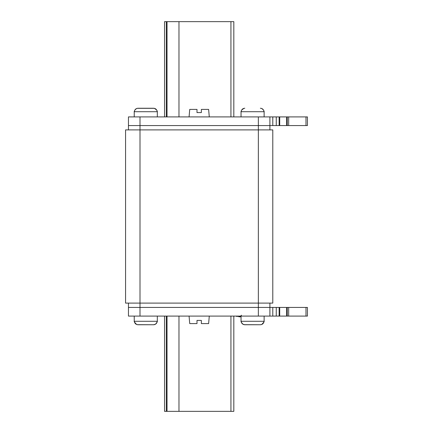 <?xml version="1.0" encoding="UTF-8"?>
<svg xmlns="http://www.w3.org/2000/svg" width="433" height="433" viewBox="0 0 433 433"><rect width="100%" height="100%" fill="white"/><g stroke="black" fill="none" stroke-linecap="round" stroke-linejoin="round"><path stroke-width="0.65" d="M269.905 303.1L269.905 307.43L258.355 307.43L258.355 129.9L272.79 129.9L272.79 303.1L125.57 303.1L125.57 129.9L140.005 129.9L140.005 125.57L269.905 125.57L269.905 116.91L307.43 116.91L307.43 125.57L286.646 125.57L286.646 116.91M128.455 129.9L128.455 125.57L258.355 125.57L258.355 129.9L140.005 129.9L140.005 307.43L128.455 307.43L128.455 316.09L276.254 316.09L276.254 307.43L279.718 307.43L279.718 316.09L276.254 316.09M128.455 303.1L128.455 307.43L140.005 307.43L140.005 316.09M276.254 307.43L140.005 307.43L258.355 307.43L258.355 316.09M269.905 129.9L269.905 125.57L258.355 125.57L258.355 116.91L269.905 116.91M164.54 316.09L164.54 411.35L233.82 411.35L233.82 316.09M233.82 21.65L233.82 116.91L233.82 21.65L164.54 21.65L164.54 116.91M305.985 316.09L305.985 307.43L307.43 307.43L307.43 316.09L279.718 316.09M305.985 307.43L287.225 307.43L287.225 316.09L287.225 307.43L287.225 316.09L287.225 307.43L279.718 307.43M279.139 316.09L279.139 307.43M307.43 316.09L307.43 307.43M269.905 307.43L269.905 316.09M140.005 116.91L128.455 116.91L128.455 125.57L140.005 125.57L140.005 116.91L258.355 116.91M286.646 125.57L269.905 125.57M287.225 125.57L287.225 116.91L287.225 125.57M307.43 116.91L307.43 125.57M279.139 116.91L279.139 125.57M241.035 316.377L236.418 316.377L236.418 316.09M241.035 316.81L238.87 316.81L238.87 316.377M241.035 316.09L241.035 321.286A3.464 3.464 0 0 0 241.084 321.865L241.295 321.865C241.706 323.63 242.875 324.593 244.802 324.75L242.761 324.128L241.084 321.865M264.13 316.09L264.13 321.286L241.035 321.286M261.786 324.463L260.368 324.75C262.29 324.593 263.459 323.63 263.876 321.865L264.081 321.865A3.464 3.464 0 0 0 264.13 321.286M264.081 321.865L261.797 324.463M244.802 324.75L260.368 324.75L244.066 324.674M260.368 324.75L261.099 324.674M262.945 323.678L263.388 323.121M263.713 322.461L263.876 321.865M241.295 321.865L241.452 322.461M241.782 323.121L242.22 323.678M134.23 316.09L134.23 321.286A3.464 3.464 0 0 0 134.279 321.865L134.484 321.865C134.901 323.63 136.07 324.593 137.992 324.75L136.574 324.463M157.325 316.09L157.325 321.286L134.23 321.286M157.276 321.865L155.599 324.128L153.558 324.75C155.485 324.593 156.654 323.63 157.065 321.865L157.276 321.865A3.464 3.464 0 0 0 157.325 321.286M136.563 324.463L134.279 321.865M137.992 324.75L153.558 324.75L137.261 324.674M153.558 324.75L154.294 324.674M156.14 323.678L156.578 323.121M156.908 322.461L157.065 321.865M134.484 321.865L134.647 322.461M134.972 323.121L135.415 323.678M241.035 116.91L241.035 111.714L264.13 111.714L264.13 116.91M244.066 108.326L244.802 108.25C242.875 108.407 241.706 109.37 241.295 111.135L241.452 110.539M241.084 111.135A3.464 3.464 0 0 0 241.035 111.714M263.713 110.539L264.081 111.135A3.464 3.464 0 0 1 264.13 111.714M264.081 111.135L263.876 111.135C263.459 109.37 262.29 108.407 260.368 108.25L261.099 108.326M261.797 108.537L263.388 109.879M241.782 109.879L244.033 108.331M263.702 110.507L263.394 109.89M262.945 109.322L262.409 108.872M261.786 108.537L261.148 108.331M242.761 108.872L242.226 109.322M241.771 109.89L241.468 110.507M156.892 110.507L156.589 109.89M156.134 109.322L155.599 108.872M156.578 109.879L154.337 108.331M137.261 108.326L154.294 108.326M137.229 108.331L136.574 108.537M135.951 108.872L135.415 109.322M134.966 109.89L134.658 110.507M134.647 110.539L134.484 111.135C134.901 109.37 136.07 108.407 137.992 108.25L153.558 108.25C155.485 108.407 156.654 109.37 157.065 111.135L157.276 111.135A3.464 3.464 0 0 1 157.325 111.714L157.325 116.91M134.23 116.91L134.23 111.714L157.325 111.714M134.279 111.135A3.464 3.464 0 0 0 134.23 111.714M156.908 110.539L157.276 111.135M134.972 109.879L136.563 108.537M209.285 116.91L208.625 109.403L201.361 109.403L201.361 112.58L196.999 112.58L196.999 109.403L189.735 109.403L189.075 116.91M189.075 316.09L189.735 323.597L196.999 323.597L196.999 320.42L201.361 320.42L201.361 323.597L208.625 323.597L209.285 316.09M230.935 411.35L230.935 316.09M178.975 411.35L178.975 316.09M167.024 411.35L167.024 316.09M166.321 411.35L166.321 316.09M178.975 21.65L178.975 116.91M230.935 21.65L230.935 116.91M166.321 21.65L166.321 116.91M167.024 21.65L167.024 116.91M286.646 307.43L286.646 316.09M288.665 316.09L288.665 307.43M272.79 307.43L272.79 316.09M305.985 116.91L305.985 125.57M288.665 116.91L288.665 125.57M279.718 125.57L279.718 116.91M276.254 116.91L276.254 125.57M272.79 125.57L272.79 116.91M241.468 315.224L240.602 316.09"/></g></svg>
